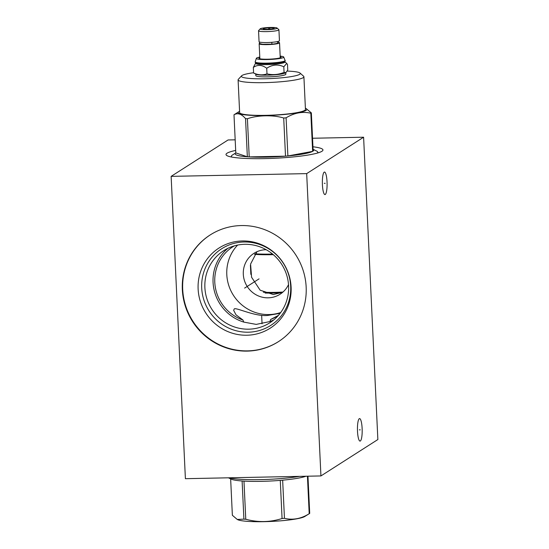 <?xml version="1.0" encoding="UTF-8"?>
<svg xmlns="http://www.w3.org/2000/svg" width="549" height="549" viewBox="0 0 549 549"><rect width="100%" height="100%" fill="white"/><g stroke="black" fill="none" stroke-linecap="round" stroke-linejoin="round"><path stroke-width="0.82" d="M235.178 139.823L228.068 139.968L171.137 176.366L185.397 478.687L320.932 475.935L377.863 439.543L363.603 137.216L306.678 173.614L320.932 475.935M171.137 176.366L306.678 173.614M247.215 351.106A63.334 61.426 57.4 0 1 185.322 306.136A63.334 61.426 57.4 0 1 210.137 234.972A63.334 61.426 57.4 0 1 241.292 225.557A63.334 61.426 57.4 0 1 303.178 270.527A63.334 61.426 57.4 0 1 278.37 341.691A63.334 61.426 57.4 0 1 247.215 351.106M312.546 138.252L363.603 137.216M312.951 146.782A48.525 6.032 177.3 0 1 322.963 149.952A48.525 6.032 177.3 0 1 264.522 158.613A48.525 6.032 177.3 0 1 226.016 154.53A48.525 6.032 177.3 0 1 235.679 150.426M325.255 194.47A11.261 2.361 -91.2 0 1 324.953 194.566A11.261 2.361 -91.2 0 1 322.387 184.073A11.261 2.361 -91.2 0 1 324.198 172.153A11.261 2.361 -91.2 0 1 324.5 172.05A11.261 2.361 -91.2 0 1 327.067 182.543A11.261 2.361 -91.2 0 1 325.255 194.47M360.336 441.005A11.261 2.361 -91.2 0 1 360.041 441.101A11.261 2.361 -91.2 0 1 357.474 430.615A11.261 2.361 -91.2 0 1 359.286 418.688A11.261 2.361 -91.2 0 1 359.581 418.592A11.261 2.361 -91.2 0 1 362.155 429.085A11.261 2.361 -91.2 0 1 360.336 441.005M277.698 315.785L270.657 319.47L269.895 321.556L256.218 324.397L243.749 322.091L242.981 320.033L236.015 314.838L233.654 310.322L234.224 309.012C235.13 306.822 254.661 316.704 267.521 315.469L280.12 313.328M243.749 322.091A42.815 41.525 57.4 0 1 213.986 289.412A42.815 41.525 57.4 0 1 227.924 248.306M269.895 321.556A42.815 41.525 -122.6 0 0 273.731 319.95M278.659 315.126A41.148 39.912 57.4 0 1 277.176 316.121A41.148 39.912 57.4 0 1 270.657 319.47M242.981 320.033A41.148 39.912 57.4 0 1 215.133 286.008A41.148 39.912 57.4 0 1 232.845 246.782A41.148 39.912 57.4 0 1 234.368 245.856M248.738 329.18A42.815 41.525 57.4 0 1 206.904 298.78A42.815 41.525 57.4 0 1 223.676 250.673A42.815 41.525 57.4 0 1 244.737 244.305A42.815 41.525 -122.6 0 1 286.578 274.706A42.815 41.525 -122.6 0 1 269.799 322.812A42.815 41.525 -122.6 0 1 248.738 329.18M248.313 332.2A45.505 44.133 -122.6 0 0 290.675 286.194A45.505 44.133 -122.6 0 0 244.058 241.992A45.505 44.133 57.4 0 0 201.703 287.999A45.505 44.133 57.4 0 0 248.313 332.2M246.837 335.233A47.557 46.123 57.4 0 1 198.127 289.042A47.557 46.123 57.4 0 1 242.397 240.963A47.557 46.123 -122.6 0 1 291.107 287.154A47.557 46.123 -122.6 0 1 246.837 335.233M210.322 234.855A63.334 61.426 57.4 0 0 185.72 306.013A63.334 61.426 57.4 0 0 247.578 350.873A63.334 61.426 -122.6 0 0 278.549 341.574M237.628 245.074A41.148 39.912 57.4 0 0 230.463 289.858A41.148 39.912 57.4 0 0 268.948 314.563A41.148 39.912 -122.6 0 0 280.738 312.505M288.513 284.608A24.266 23.532 57.4 0 1 280.093 294.216A24.266 23.532 57.4 0 1 268.159 297.826A24.266 23.532 57.4 0 1 244.449 280.594A24.266 23.532 57.4 0 1 253.954 253.329A24.266 23.532 57.4 0 1 265.888 249.726A24.266 23.532 57.4 0 1 266.21 249.72M282.666 292.301L273.299 294.538L260.151 290.195L251.579 277.272L250.584 264.062L257.001 251.696M318.495 152.725A48.525 6.032 -2.7 0 0 317.782 152.581M230.717 156.87A48.525 6.032 177.3 0 1 231.417 156.657M229.002 477.802A43.227 5.373 -2.7 0 0 299.466 476.374M305.903 476.244A39.322 4.886 177.3 0 1 282.653 480.169A39.322 4.886 -2.7 0 1 280.271 480.375A39.322 4.886 177.3 0 1 243.976 481.109A39.322 4.886 -2.7 0 1 242.109 480.986A39.322 4.886 177.3 0 1 230.944 479.057L228.453 477.815M307.433 476.209L309.197 513.72C301.12 518.791 292.864 520.322 284.451 518.311A39.322 4.886 177.3 0 1 282.069 518.517C270.135 522.305 258.037 522.552 245.774 519.251A39.322 4.886 177.3 0 1 243.907 519.134L237.257 519.457L232.364 515.278L230.614 478.172M282.653 480.169L284.451 518.311M307.962 476.203L309.711 513.39A39.322 4.886 177.3 0 1 309.478 513.555A39.322 4.886 177.3 0 1 309.43 513.583A39.322 4.886 177.3 0 1 309.197 513.72M242.109 480.986L243.907 519.134M243.976 481.109L245.774 519.251M280.271 480.375L282.069 518.517M304.784 516.479A34.381 4.275 177.3 0 1 304.743 516.506A34.381 4.275 177.3 0 1 271.371 521.426A34.381 4.275 177.3 0 1 237.683 519.663L237.257 519.457M281.589 292.775A34.58 4.296 177.3 0 1 273.814 293.042A34.58 4.296 177.3 0 1 265.153 293.063M263.369 292.246A29.365 3.651 -2.7 0 0 274.884 292.363A29.365 3.651 177.3 0 0 282.948 292.054M259.814 57.693A11.09 1.379 -2.7 0 0 259.046 58.441A11.09 1.379 -2.7 0 0 267.754 59.21A11.09 1.379 -2.7 0 0 281.033 57.405A11.09 1.379 -2.7 0 0 280.196 56.732M277.677 42.177A10.205 1.27 177.3 0 1 279.544 42.815A10.205 1.27 177.3 0 1 267.253 44.634A10.205 1.27 177.3 0 1 259.155 43.776A10.205 1.27 177.3 0 1 259.629 43.364M259.787 57.089A13.732 1.709 -2.7 0 0 256.383 58.208A13.732 1.709 -2.7 0 0 267.212 59.553A13.732 1.709 -2.7 0 0 283.661 56.924A13.732 1.709 -2.7 0 0 280.168 56.128M285.206 60.452A15.029 1.867 -2.7 0 1 267.109 63.135A15.029 1.867 -2.7 0 1 255.182 61.865L255.196 62.195A15.029 1.867 -2.7 0 0 255.326 62.428A15.029 1.867 -2.7 0 0 267.123 63.464A15.029 1.867 -2.7 0 0 285.116 61.021A15.029 1.867 -2.7 0 0 285.219 60.781L283.661 56.924M285.116 61.021L284.828 61.33A14.727 1.832 177.3 0 1 267.198 63.725A14.727 1.832 -2.7 0 1 255.642 62.71L255.326 62.428M255.518 62.6L255.553 63.368A14.727 1.832 -2.7 0 0 267.239 64.604A14.727 1.832 177.3 0 0 284.972 61.975L284.938 61.214M255.553 63.252L253.336 67.403C257.646 64.487 262.106 64.775 266.725 68.275C272.263 64.569 277.959 64.075 283.806 66.786L286.708 63.423L287.498 64.425L287.758 70.011L285.96 72.585L284.066 72.372L283.806 66.786M285.96 72.585L285.432 72.914A15.029 1.867 177.3 0 1 267.672 75.172A15.029 1.867 -2.7 0 1 256.122 74.293L253.597 72.99C258.147 75.117 262.607 75.405 266.986 73.861L266.725 68.275M253.597 72.99L253.336 67.403M266.986 73.861C272.764 75.199 278.46 74.705 284.066 72.372M255.759 74.108L255.827 75.611A15.029 1.867 -2.7 0 0 267.754 76.874A15.029 1.867 -2.7 0 0 285.851 74.19L285.782 72.694M253.583 72.729A29.502 3.665 -2.7 0 0 241.999 75.487A29.502 3.665 -2.7 0 0 241.581 75.824A29.502 3.665 -2.7 0 0 266.045 78.747A29.502 3.665 -2.7 0 0 299.685 74.314A29.502 3.665 -2.7 0 0 300.056 73.065A29.502 3.665 -2.7 0 0 287.216 71.089M241.581 75.824L238.328 79.337A32.94 4.09 -2.7 0 0 238.094 79.859A32.94 4.09 -2.7 0 0 267.699 82.542A32.94 4.09 -2.7 0 0 303.206 77.656A32.94 4.09 -2.7 0 0 303.906 76.757A32.94 4.09 -2.7 0 0 303.624 76.256L300.056 73.065M303.906 76.757L305.45 109.464A32.94 4.09 177.3 0 1 304.75 110.363A32.94 4.09 -2.7 0 1 269.236 115.249A32.94 4.09 -2.7 0 1 239.638 112.566L238.094 79.859M305.388 108.242A34.381 4.275 177.3 0 1 306.026 108.51A34.381 4.275 177.3 0 1 306.157 110.335A34.381 4.275 -2.7 0 1 265.483 115.53A34.381 4.275 -2.7 0 1 238.932 111.694A34.381 4.275 177.3 0 1 238.973 111.673A34.381 4.275 177.3 0 1 239.577 111.344M235.796 152.924L247.345 156.781A39.322 4.886 -2.7 0 1 235.796 152.924L233.998 114.782A39.322 4.886 -2.7 0 1 234.238 114.617A39.322 4.886 177.3 0 1 234.286 114.59A39.322 4.886 177.3 0 1 234.334 114.563M245.547 118.639L247.345 156.781A39.322 4.886 -2.7 0 0 249.212 156.897A39.322 4.886 -2.7 0 0 285.507 156.163A39.322 4.886 -2.7 0 0 287.889 155.957A39.322 4.886 -2.7 0 0 312.635 151.366A39.322 4.886 -2.7 0 0 312.916 151.201A39.322 4.886 177.3 0 0 313.15 151.037L311.352 112.895A39.322 4.886 177.3 0 1 311.118 113.06A39.322 4.886 -2.7 0 1 310.837 113.224C302.43 111.323 294.182 112.854 286.091 117.815A39.322 4.886 -2.7 0 1 283.709 118.021C273.519 114.796 257.282 115.125 247.414 118.756A39.322 4.886 -2.7 0 1 245.547 118.639C241.539 113.924 237.69 112.641 233.998 114.782M311.352 112.895L306.026 108.51M235.796 152.91L232.371 155.044A43.227 5.373 177.3 0 0 232.323 155.079A43.227 5.373 -2.7 0 0 231.397 156.259A43.227 5.373 -2.7 0 0 232.055 157.131M286.091 117.815L287.889 155.957L312.635 151.366L310.837 113.224M313.067 149.266L316.677 151.071A43.227 5.373 177.3 0 1 317.761 152.183A43.227 5.373 177.3 0 1 317.192 153.116M313.15 151.037A39.322 4.886 -2.7 0 0 312.765 149.115M254.578 254.345A34.8 4.323 -2.7 0 0 273.306 254.674M255.011 253.789A35.52 4.413 -2.7 0 0 272.579 254.07M247.414 118.756L249.212 156.897L285.507 156.163L283.709 118.021M267.294 44.4A8.372 1.043 177.3 0 0 267.631 44.394A8.372 1.043 -2.7 0 0 271.501 44.201M271.844 42.314L271.885 44.174A8.372 1.043 -2.7 0 0 277.712 42.897L277.65 41.539M277.06 28.033L278.844 29.632A10.205 1.27 177.3 0 1 278.926 29.79L279.441 40.729A10.205 1.27 177.3 0 1 267.157 42.547A10.205 1.27 177.3 0 1 259.059 41.69L258.545 30.751A10.205 1.27 177.3 0 1 258.613 30.586L260.24 28.829A8.482 1.057 177.3 0 1 270.396 27.45A8.482 1.057 177.3 0 1 277.06 28.033A8.482 1.057 177.3 0 1 266.91 29.68A8.482 1.057 177.3 0 1 260.24 28.829M278.926 29.79A10.205 1.27 177.3 0 1 266.642 31.609A10.205 1.27 177.3 0 1 258.545 30.751M269.792 27.834A5.545 0.686 -2.7 0 0 263.129 28.877A5.545 0.686 -2.7 0 0 267.514 29.289A5.545 0.686 -2.7 0 0 274.184 28.356A5.545 0.686 -2.7 0 0 269.792 27.834M270.245 29.152L269.744 28.617L269.072 29.234M269.744 28.617L269.765 29.186M324.301 183.318L325.152 183.297M359.389 429.853L360.24 429.84M244.614 288.101L259.059 278.865M262.051 323.8L261.688 316.039M268.653 28.562L268.687 29.255M304.743 516.506L309.43 513.583M250.852 274.376L250.419 265.291M259.155 43.776L259.862 58.77M279.544 42.815L280.251 57.81M255.182 61.865L256.383 58.208M284.965 61.865L286.708 63.423M238.973 111.673L234.286 114.59M317.796 152.938L317.761 152.183M231.438 157.014L231.397 156.259M271.885 44.174L262.724 44.284L259.986 43.68L259.382 42.712L259.567 42.053"/></g></svg>
